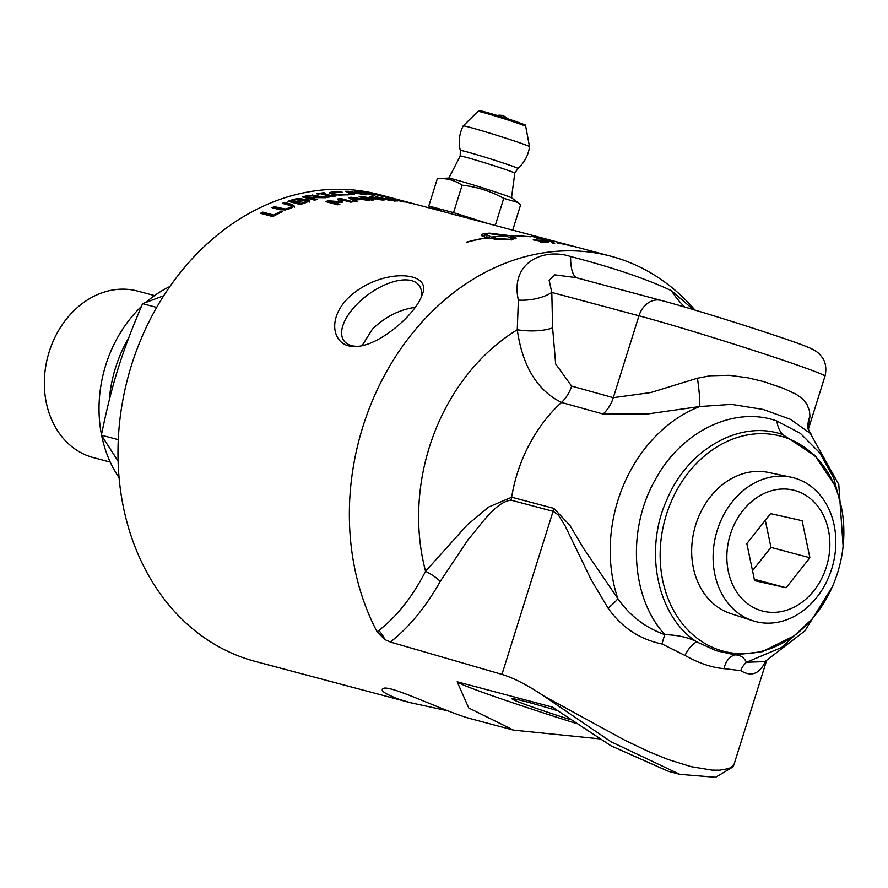 <?xml version="1.0" encoding="UTF-8"?>
<svg xmlns="http://www.w3.org/2000/svg" width="888" height="888" viewBox="0 0 888 888"><rect width="100%" height="100%" fill="white"/><g stroke="black" fill="none" stroke-linecap="round" stroke-linejoin="round"><path stroke-width="1.33" d="M549.272 239.838L419.414 205.294A241.503 196.026 104.9 0 0 417.826 204.884L405.572 201.62A241.503 196.026 -75.1 0 1 407.159 202.031A241.503 196.026 -75.1 0 1 407.836 202.22L418.648 205.084A241.503 196.026 -75.1 0 1 418.681 205.095M406.782 202.22L401.454 201.099A241.503 196.026 -75.1 0 1 406.793 202.142M404.051 202.009A241.503 196.026 104.9 0 0 401.709 201.643L395.327 199.367A241.503 196.026 -75.1 0 1 398.157 199.911L416.206 204.473A241.503 196.026 104.9 0 0 413.808 203.907L408.813 202.653A241.503 196.026 104.9 0 0 402.209 201.365L404.051 202.009M371.883 196.77L384.138 200.022A241.503 196.026 104.9 0 0 381.496 199.944L363.037 197.158L373.604 199.967A241.503 196.026 104.9 0 0 371.395 200.044L359.141 196.781A241.503 196.026 -75.1 0 1 362.504 196.681L379.387 199.278L369.686 196.703A241.503 196.026 -75.1 0 1 371.883 196.77L371.828 197.269M362.437 197.669L362.504 196.681M362.992 197.813L363.037 197.158M360.073 199.633L351.548 197.858L351.526 198.923L354.556 200.744A240.415 195.138 -75.1 0 1 355.3 200.666M354.556 200.744L354.567 199.678A241.503 196.026 -75.1 0 1 360.095 199.145M351.548 197.858L354.567 199.678M349.939 198.479A240.415 195.138 -75.1 0 1 351.382 198.346L351.404 197.28L369.697 200.122A241.503 196.026 104.9 0 0 367.188 200.266L362.138 199.467A241.503 196.026 104.9 0 0 355.3 200.122L355.666 201.421M355.3 200.122L357.098 201.232A241.503 196.026 104.9 0 0 354.689 201.554L348.473 197.558A241.503 196.026 -75.1 0 1 351.404 197.28M374.947 195.438A241.503 196.026 104.9 0 0 372.605 195.216L361.793 192.341A241.503 196.026 104.9 0 0 355.866 191.908L354.412 191.519A241.503 196.026 -75.1 0 1 368.576 192.918L370.019 193.295A241.503 196.026 104.9 0 0 364.136 192.563L374.947 195.438M357.198 193.662L348.718 191.73L348.618 192.807L351.648 194.339A240.415 195.138 -75.1 0 1 352.425 194.339M351.648 194.339L351.737 193.273A241.503 196.026 -75.1 0 1 357.231 193.318M348.718 191.73L351.737 193.273M347.708 192.374A240.415 195.138 -75.1 0 1 348.451 192.385L348.651 192.419M354.279 194.583A241.503 196.026 104.9 0 0 351.881 194.65L345.643 191.286A241.503 196.026 -75.1 0 1 348.562 191.309L366.8 194.794A241.503 196.026 104.9 0 0 364.313 194.672L359.274 193.706A241.503 196.026 104.9 0 0 352.481 193.651L354.279 194.583M352.403 194.639L352.481 193.651M348.451 192.385L348.562 191.309M330.17 196.381L331.268 196.67M321.722 194.072A240.415 195.138 -75.1 0 1 322.81 193.917M334.832 195.638L336.086 195.971A241.503 196.026 104.9 0 0 329.137 197.025L327.894 196.692A241.503 196.026 -75.1 0 1 330.17 196.315L320.424 193.717A241.503 196.026 104.9 0 0 318.137 194.095L316.894 193.762A241.503 196.026 -75.1 0 1 323.831 192.718L325.075 193.04A241.503 196.026 104.9 0 0 322.799 193.362L332.556 195.948A241.503 196.026 -75.1 0 1 334.832 195.638L334.832 196.137M322.81 194.361L322.799 193.362M315.418 197.624L315.484 196.337L314.485 195.793L308.48 196.126A241.503 196.026 104.9 0 0 306.116 196.681L310.722 197.913A241.503 196.026 -75.1 0 1 312.809 197.413L315.395 196.526L315.462 197.58L314.552 196.847M310.722 197.913L310.822 198.956L306.216 197.735L306.116 196.681M310.822 198.956A240.415 195.138 -75.1 0 1 312.121 198.646M315.173 196.037L317.604 196.57M304.406 197.458A240.415 195.138 -75.1 0 1 306.149 197.036M316.761 197.624L316.727 196.981L328.416 197.147A241.503 196.026 104.9 0 0 325.33 197.724L314.807 197.624A241.503 196.026 104.9 0 0 312.088 198.268L312.176 199.323L314.985 200.066M312.088 198.268L316.961 199.567A241.503 196.026 104.9 0 0 314.596 200.166L302.342 196.903A241.503 196.026 -75.1 0 1 306.937 195.782L316.838 195.26L318.093 195.993L316.727 196.981M284.005 203.807A240.415 195.138 -75.1 0 1 284.815 203.496L292.463 205.539L294.527 207.148M291.875 207.359L291.675 206.294L289.999 205.406L282.306 203.352A241.503 196.026 -75.1 0 1 284.637 202.475L292.285 204.506L294.339 206.138L290.82 208.28L285.07 209.945L279.676 209.69L272.028 207.659A241.503 196.026 -75.1 0 1 274.337 206.627L285.192 209.002L289.421 207.903L291.675 206.338L291.32 208.07M273.582 208.07A240.415 195.138 -75.1 0 1 274.559 207.637L285.425 210.001M284.815 203.496L284.637 202.475M274.559 207.637L274.337 206.627M261.949 213.686A240.415 195.138 -75.1 0 1 263.07 213.098L273.87 215.973A240.415 195.138 -75.1 0 1 275.569 215.118M281.241 211.255L282.695 211.644A241.503 196.026 104.9 0 0 272.783 216.561L260.528 213.298A241.503 196.026 -75.1 0 1 262.793 212.121L273.593 214.996A241.503 196.026 -75.1 0 1 281.241 211.255L281.474 212.21M273.87 215.973L273.593 214.996M263.07 213.098L262.793 212.121M300.399 201.021L299.811 200.311L300.399 201.021M300.399 200.966L299.689 199.267L293.972 200.111A241.503 196.026 104.9 0 0 291.719 200.843L295.304 201.798A241.503 196.026 -75.1 0 1 297.968 200.932L300.277 199.978L299.689 199.267M295.304 201.798L295.46 202.83L291.875 201.876L291.719 200.843M295.46 202.83A240.415 195.138 -75.1 0 1 296.703 202.42M306.726 202.397L306.216 201.543M306.726 202.375L306.094 200.51L299.323 201.287A241.503 196.026 104.9 0 0 296.67 202.164L301.187 203.363A241.503 196.026 -75.1 0 1 303.097 202.742L306.593 201.354L306.094 200.51M300.943 204.284L296.825 203.186L296.67 202.164M301.31 204.162L301.187 203.363M306.26 200.555L308.591 200.843L309.535 202.087M299.822 199.312L302.42 199.667M289.766 201.743A240.415 195.138 -75.1 0 1 291.752 201.088M302.186 200.522L302.109 199.933L308.48 199.789L309.413 201.043L305.306 202.853A241.503 196.026 104.9 0 0 300.244 204.529L287.99 201.276A241.503 196.026 -75.1 0 1 292.663 199.711L297.813 198.424L302.808 199.079M302.12 200.533L302.109 199.933M297.902 199.145L297.813 198.424M332.267 192.874L332.678 194.294M329.87 193.373L332.245 192.84M348.762 194.783L348.806 193.928L350.76 194.439L349.073 194.738L338.872 195.105L331.901 194.106L329.47 192.607L333.599 191.642L342.124 192.141A241.503 196.026 104.9 0 0 341.936 192.152L334.976 192.019L332.267 192.685L332.223 193.839M348.584 194.805L348.64 193.928A241.503 196.026 -75.1 0 1 348.806 193.928M347.685 194.905L348.64 193.928M332.267 192.685L334.376 193.828L339.738 194.65L347.719 194.272M393.428 198.501A241.503 196.026 104.9 0 0 382.595 196.437L370.34 193.173A241.503 196.026 -75.1 0 1 381.174 195.238L382.628 195.626A241.503 196.026 104.9 0 0 374.103 193.939L377.467 194.827A241.503 196.026 -75.1 0 1 385.414 196.392L386.868 196.77A241.503 196.026 104.9 0 0 378.91 195.216L383.461 196.426A241.503 196.026 -75.1 0 1 391.985 198.113L393.428 198.501M338.317 199.989A240.415 195.138 -75.1 0 1 340.06 199.711M327.539 202.12A240.415 195.138 -75.1 0 1 328.715 201.854L329.348 201.898M341.791 202.264L340.049 199.367L342.557 202.109A241.503 196.026 104.9 0 0 341.114 202.397L329.315 201.476L329.393 202.531L337.806 204.773M340.759 199.556L340.737 198.535L352.991 201.798A241.503 196.026 104.9 0 0 350.605 202.175L340.049 199.367M339.96 202.298L337.429 199.067A241.503 196.026 -75.1 0 1 340.737 198.535M328.715 201.854L328.649 200.799L339.926 201.676M329.315 201.476L339.871 204.284A241.503 196.026 104.9 0 0 337.662 204.806L325.408 201.543A241.503 196.026 -75.1 0 1 328.649 200.799M397.713 200.977L388.334 200.066L375.269 196.925A241.503 196.026 -75.1 0 1 377.622 197.081L392.774 200.388L395.049 200.477L385.681 197.869A241.503 196.026 -75.1 0 1 388.012 198.179L397.824 200.932M394.871 201.554L394.982 200.832M695.038 310.123A241.503 196.026 104.9 0 0 620.879 259.252A241.503 196.026 104.9 0 0 610.789 256.199A241.503 196.026 104.9 0 0 393.34 360.117A241.503 196.026 104.9 0 0 377.034 631.645L384.793 639.549L390.387 642.035L501.964 674.392C513.752 678.01 527.616 685.159 543.567 695.837L611.033 741.78L679.808 774.358L715.606 777.289L733.122 766.799L734.154 764.046L731.501 767.188L728.404 768.653L719.524 770.196L711.954 770.118L690.997 766.644L667.987 759.451L649.061 751.781L624.808 740.248L543.567 695.837M551.892 240.548L551.892 240.548A2327.692 678.543 105.3 0 1 553.768 241.037A241.503 196.026 -75.1 0 1 554.567 241.247A2350.048 688.711 104.5 0 1 557.109 241.947A241.503 196.026 -75.1 0 1 559.573 242.579A241.503 196.026 -75.1 0 1 560.339 242.779M559.573 242.579L554.767 241.303A241.503 196.026 104.9 0 0 554.567 241.247L554.545 241.314M577.455 247.33L561.105 242.99A241.503 196.026 104.9 0 0 555.5 241.603L548.684 239.682M447.097 710.655L410.6 702.741L255.245 661.416A241.503 196.026 -75.1 0 1 127.894 377.644A241.503 196.026 -75.1 0 1 379.409 194.65L407.159 202.031M599.478 738.849L513.519 730.125L468.753 707.991L457.165 681.784L552.281 707.081L611.033 745.842L668.442 771.339L679.82 774.358M410.6 702.741L399.411 699.411C385.714 694.238 380.197 690.72 382.861 688.833C387.113 683.072 443.623 711.31 469.919 718.514L513.519 730.125M346.764 299.456C378.31 267.233 433.821 270.074 422.122 294.738C416.084 314.552 377.267 347.419 355.078 346.364C334.532 347.807 325.763 321.878 346.764 299.456M610.789 256.199L578.898 247.719A241.503 196.026 104.9 0 0 578.732 247.674L577.4 247.319M571.406 245.721A241.503 196.026 104.9 0 0 571.306 245.699L569.974 245.343M575.89 246.931L576.978 247.219A241.503 196.026 104.9 0 0 568.842 245.388L561.527 243.423A241.503 196.026 104.9 0 0 561.438 243.401L569.419 245.443A241.503 196.026 -75.1 0 1 575.89 246.931L575.89 246.953M568.409 245.277L567.698 244.799M562.393 243.812L563.536 244.111A241.503 196.026 104.9 0 0 558.485 243.257L557.342 242.946A241.503 196.026 -75.1 0 1 562.393 243.812L562.382 243.9M551.159 241.481L554.734 243.245A241.503 196.026 104.9 0 0 552.802 243.057L550.671 241.547A241.503 196.026 104.9 0 0 543.711 240.781L542.601 240.482A241.503 196.026 -75.1 0 1 551.159 241.481L551.093 241.825M543.489 241.325L548.218 242.546L540.37 241.958A241.503 196.026 -75.1 0 1 540.503 241.958L545.299 241.902L533.211 239.915A241.503 196.026 -75.1 0 1 540.659 240.326L541.769 240.615A241.503 196.026 104.9 0 0 536.063 240.282L543.467 241.525M546.153 242.235L545.299 241.902M495.104 237.174L495.471 238.739L485.558 238.528A241.503 196.026 -75.1 0 1 487.867 238.151A35.387 6.971 178.7 0 1 486.868 237.895A241.503 196.026 104.9 0 0 466.677 242.302L466.555 242.147A241.503 196.026 -75.1 0 1 486.513 237.806L481.418 235.353L481.895 234.266L484.837 233.555A241.503 196.026 -75.1 0 1 489.743 233.144L510.678 235.753A241.503 196.026 -75.1 0 1 519.125 235.864L530.78 236.774L519.247 235.953A241.503 196.026 104.9 0 0 511.033 235.842L516.217 238.117L512.731 239.261A241.503 196.026 104.9 0 0 507.825 239.671L494.094 239.227A241.503 196.026 -75.1 0 1 499.012 238.572L509.901 239.349L511.322 238.472L506.138 235.975A241.503 196.026 104.9 0 0 491.774 237.196A35.387 6.494 -0.1 0 0 492.785 237.451A241.503 196.026 -75.1 0 1 495.104 237.174L495.06 239.116M542.957 238.295L549.494 239.982L542.624 239.227A241.503 196.026 104.9 0 0 538.361 238.672L531.69 236.075A241.503 196.026 -75.1 0 1 535.875 236.785L542.934 238.361M549.428 240.215L548.606 240.104M832.367 586.702L804.783 630.991L764.912 661.627L746.497 662.248C743.878 657.287 740.104 654.845 735.186 654.9L716.339 650.749L696.825 641.924C688.833 637.495 678.199 635.064 664.923 634.643C631.102 598.334 626.795 529.526 655.166 479.942C681.107 431.257 734.221 405.583 776.889 421.012A34.732 20.258 -71.4 0 0 782.905 434.687L815.928 456.499M734.187 763.924L766.499 660.827M718.747 649.805A111.278 90.321 -75.1 0 1 683.915 478.699A111.278 90.321 -75.1 0 1 833.921 483.949A111.278 90.321 -75.1 0 1 793.417 636.197A111.278 90.321 -75.1 0 1 718.747 649.805M662.104 644.022A17.372 4.207 102.6 0 1 664.912 634.643C645.365 627.727 629.681 615.717 617.859 598.601L584.038 549.084L569.852 525.319L553.779 508.358L511.643 497.213A17.372 13.919 -75.2 0 1 510.955 500.133L553.08 511.299L558.33 514.951L565.068 525.774L590.975 579.342L608.003 608.058C621.655 627.372 639.682 639.36 662.104 644.022L684.992 655.433C698.889 663.247 711.899 667.643 724.042 668.642L740.747 670.629C751.292 677.155 759.518 674.059 765.445 661.327M782.905 434.687C740.825 419.247 688 448.729 666.977 499.478C643.434 550.849 657.398 616.805 696.825 641.924A17.372 7.182 -61.7 0 0 684.992 655.433M808.235 429.514L809.956 416.272L809.423 410.767L806.759 403.885L802.286 398.623L796.059 394.216L783.349 388.3L763.314 381.496L747.929 377.822L729.226 375.302L710.167 375.768L697.446 378.21L650.649 392.574L613.308 397.68L571.628 386.102L555.666 363.991L552.625 327.894L551.803 292.441A32.556 15.906 -5.9 0 1 518.381 300.122L517.26 329.77C522.521 366.278 537.262 390.498 561.471 402.431A141.481 114.841 104.9 0 0 511.643 497.213L488.733 507.015L466.966 525.185L425.574 571.295A17.372 4.318 -150.2 0 1 440.215 581.429L468.154 539.582C481.34 524.242 495.604 502.142 510.955 500.133M571.628 386.102A32.556 26.096 -74.5 0 1 561.471 402.431L603.096 414.041L647.574 413.963L699.666 406.549A138.439 112.365 104.9 0 0 617.859 598.601A17.372 3.308 -36.6 0 1 608.003 608.058M762.281 651.648L735.186 654.9A17.372 12.476 -83.9 0 0 724.042 668.642M811.865 619.225L781.773 647.396L746.497 662.248A17.372 14.53 -60.5 0 0 740.747 670.629M697.446 378.21A32.556 2.953 -98.6 0 1 699.666 406.549L731.457 404.373L763.036 409.412L790.487 419.325L811.01 433.932M603.096 414.041A32.556 26.096 -74.5 0 0 613.308 397.68L638.971 315.784L551.803 292.441L549.139 280.375L554.534 274.825L575.79 277.578M684.959 307.148A103.108 87.879 110.3 0 1 671.406 290.654C646.12 278.754 612.509 267.388 570.573 256.532A103.108 23.01 -72.2 0 0 576.978 277.889M552.625 327.894A32.556 11.322 2.7 0 1 517.26 329.77A192.008 155.844 104.9 0 0 425.574 571.295C412.376 596.969 396.747 616.705 378.71 630.491A17.372 10.845 -124.7 0 1 384.793 639.549M809.956 416.272A32.556 28.261 -4.7 0 0 807.969 428.271L810.045 432.867M693.384 309.635L671.406 290.654M570.573 256.532C544.766 247.785 509.712 261.427 518.381 300.122M378.71 630.491A58.897 45.399 65.8 0 1 377.034 631.645M752.846 620.756L730.757 613.597A73.116 59.341 -75.1 0 1 691.774 546.808A73.116 59.341 -75.1 0 1 737.739 475.591A73.116 59.341 -75.1 0 1 768.309 472.416L791.042 477.189A74.348 60.351 104.9 0 0 759.95 480.408A74.348 60.351 104.9 0 0 713.208 552.836A74.348 60.351 104.9 0 0 752.846 620.756A74.348 60.351 104.9 0 0 832.789 565.157A74.348 60.351 104.9 0 0 791.042 477.189M457.165 681.784A137.84 4.329 -162.6 0 0 575.713 723.298M570.462 719.702A80.308 2.52 17.4 0 1 512.043 698.823A80.308 2.52 17.4 0 1 557.364 710.622M356.465 346.32A46.675 22.844 143.6 0 1 343.967 340.792A46.675 22.844 143.6 0 1 355.211 306.116A46.675 22.844 143.6 0 1 419.147 285.459A46.675 22.844 143.6 0 1 421.056 297.558M362.138 345.565L372.294 329.326C384.926 316.938 399.256 309.601 415.284 307.348M766.178 492.574A62.404 50.649 -75.1 0 1 827.794 561.771A62.404 50.649 -75.1 0 1 741.103 597.691A62.404 50.649 -75.1 0 1 766.178 492.574M754.6 580.652L746.83 543.6L770.584 513.63L802.108 520.701L809.878 557.753L786.124 587.734L754.6 580.652M752.513 570.695L770.973 547.397L765.29 520.301M809.878 557.753L770.973 547.397M786.124 587.734L754.312 579.265M163.736 295.748L142.579 303.674L156.665 307.426M110.256 462.093L93.307 457.586A86.158 69.93 -75.1 0 1 89.699 456.499A86.158 69.93 -75.1 0 1 48.496 354.123A86.158 69.93 -75.1 0 1 137.596 291.075L154.556 295.582M142.579 303.674C121.712 352.591 112.021 383.527 101.376 435.164L118.282 439.66M101.376 435.164L118.104 461.161M169.941 286.469A120.479 97.791 104.9 0 0 145.898 302.386M141.347 306.538A120.479 97.791 104.9 0 0 101.476 434.665M101.676 435.653A120.479 97.791 104.9 0 0 119.081 477.644M128.738 337.784A120.479 97.791 104.9 0 0 109.28 399.977M546.542 239.804L536.774 237.074A241.503 196.026 104.9 0 0 534.909 236.752L540.048 238.672A241.503 196.026 -75.1 0 1 541.924 238.939L546.964 239.427M487.667 233.433L486.236 234.399L491.419 237.107A241.503 196.026 -75.1 0 1 505.783 235.886L487.667 233.433M552.403 242.746L552.569 241.847M515.14 238.928L510.911 237.462L511.033 235.842M510.911 237.362A239.871 194.694 104.9 0 0 510.556 237.362L509.579 237.118M486.236 235.02A239.871 194.694 104.9 0 0 484.804 235.165L481.884 235.875M491.774 238.661L491.774 237.196M491.231 238.65L486.646 236.708L486.236 234.399M499.001 239.693L499.012 238.572M510.556 237.362L510.678 235.753M491.43 238.661L491.419 237.107M492.785 238.683L492.785 237.451M488.023 223.543L453.535 212.621L428.771 206.027L442.735 211.499M517.682 202.42L511.932 198.035A33.444 1.054 -162.6 0 0 498.989 193.173A33.444 1.054 -162.6 0 0 467.077 183.072A33.444 1.054 -162.6 0 0 448.351 178.111L437.362 178.588C446.486 178.033 454.734 180.231 462.126 185.181C476.856 186.824 490.731 191.22 503.74 198.357L517.682 202.42L520.59 204.962L512.709 230.114M517.893 168.498A35.276 35.276 0 0 0 529.526 146.698A34.754 1.088 -162.6 0 0 529.526 146.687A34.754 1.088 -162.6 0 0 515.984 141.525A34.754 1.088 -162.6 0 0 481.762 130.714A34.754 1.088 -162.6 0 0 463.203 125.896A34.754 1.088 -162.6 0 0 463.192 125.907A35.276 35.276 0 0 0 460.306 150.449L460.195 156.033A28.616 0.899 -162.6 0 1 475.269 159.918A28.616 0.899 -162.6 0 1 503.651 168.887A28.616 0.899 -162.6 0 1 514.807 173.149L517.893 168.498A30.181 0.944 -162.6 0 0 506.138 163.98A30.181 0.944 -162.6 0 0 475.968 154.457A30.181 0.944 -162.6 0 0 460.306 150.449M437.362 178.588L428.771 206.027M462.126 185.181L453.535 212.621M503.74 198.357L495.249 225.463M312.865 198.079L312.809 197.413M316.883 196.326L316.838 195.26M312.165 195.582L312.132 194.96M306.993 196.47L306.937 195.782M292.463 205.539L292.285 204.506M289.599 208.747L289.421 207.903M285.392 209.89L285.192 209.002M282.206 209.668L281.984 208.669M298.068 201.698L297.968 200.932M303.208 203.53L303.097 202.742M308.591 200.843L308.48 199.789M292.774 200.499L292.663 199.711M334.365 194.627L334.376 193.828M395.537 200.888L395.66 200.211M841.469 507.703L833.754 478.155L819.735 452.813L800.332 433.333L776.889 421.012M553.779 508.358A17.372 13.919 -75.2 0 1 553.08 511.299L501.964 674.392M575.557 277.511L661.072 300.41A21.712 17.394 105 0 0 638.971 315.784A108.536 3.408 17.4 0 1 754.978 350.882A108.536 3.408 17.4 0 1 824.974 376.201L808.258 429.581M390.387 642.035C409.379 626.995 425.985 606.793 440.215 581.429M547.075 242.635L547.152 242.036M484.804 235.165L484.837 233.555M529.526 146.687L525.718 126.329A25.031 0.788 -162.6 0 0 515.961 122.622A25.031 0.788 -162.6 0 0 491.319 114.83A25.031 0.788 -162.6 0 0 477.944 111.366L463.203 125.896M515.218 121.234A23.121 0.722 -162.6 0 0 485.181 111.955A23.121 0.722 -162.6 0 0 487.135 113.609M300.599 200.732L300.477 199.689M306.982 201.987L306.848 200.943M814.574 455.056L833.921 483.949M762.27 651.659L793.417 636.197M809.989 432.833L838.783 484.471L843.123 546.253M661.072 300.41C698.634 310.212 793.117 340.604 806.881 346.808C813.053 349.117 817.493 351.815 820.223 354.911L822.643 358.097C822.788 358.108 827.76 364.99 824.974 376.201M511.322 238.472L511.255 240.093M448.84 178.144L460.195 156.033M511.499 197.78L514.807 173.149M477.944 111.366L479.964 110.734L491.519 113.753L515.273 121.245C532.622 127.672 521.8 123.543 525.718 126.329M507.581 118.715A10.856 10.856 0 0 0 497.18 115.451"/></g></svg>
